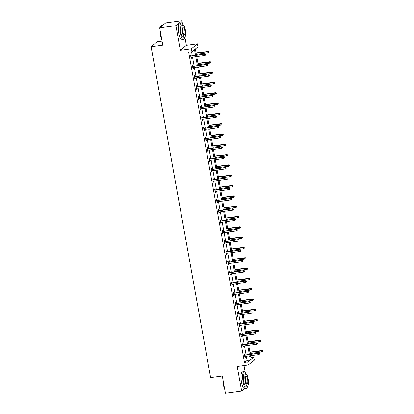 <?xml version="1.0" encoding="UTF-8"?>
<svg xmlns="http://www.w3.org/2000/svg" width="414" height="414" viewBox="0 0 414 414"><rect width="100%" height="100%" fill="white"/><g stroke="black" fill="none" stroke-linecap="round" stroke-linejoin="round"><path stroke-width="0.62" d="M250.879 357.453L253.782 357.065L254.32 360.071L248.281 365.039L237.243 366.525L241.667 391.116L225.428 393.3L222.318 376.01L210.622 377.584L151.089 46.71L162.785 45.136L159.675 27.852L165.709 22.884L181.948 20.7L175.909 25.668L180.338 50.26L191.377 48.774L197.416 43.806L197.959 46.818L195.372 48.945L196.5 55.222M159.675 27.852L175.909 25.668M241.667 391.116L244.534 388.756M247.468 386.345L247.66 385.895M180.338 50.26L186.372 45.292L184.877 36.975M182.491 23.701L181.948 20.7M186.372 45.292L197.416 43.806M245.269 372.621L244.012 365.614M162.055 41.079L157.129 41.742L151.089 46.71M243.127 344.702L242.925 343.61L242.521 343.941L243.116 347.248L243.52 346.911L243.375 346.088M239.411 324.079L239.214 322.982L238.806 323.318L239.401 326.62L239.809 326.289L239.665 325.466M235.701 303.452L235.504 302.355L235.095 302.691L235.69 305.998L236.099 305.661L235.954 304.839M231.99 282.824L231.793 281.732L231.385 282.063L231.98 285.37L232.389 285.034L232.238 284.211M228.28 262.202L228.083 261.105L227.674 261.441L228.269 264.743L228.678 264.411L228.528 263.589M224.569 241.574L224.372 240.477L223.964 240.813L224.559 244.12L224.968 243.784L224.818 242.961M220.859 220.947L220.662 219.85L220.253 220.186L220.848 223.493L221.257 223.156L221.107 222.334M217.148 200.324L216.946 199.227L216.543 199.564L217.138 202.865L217.541 202.534L217.397 201.711M213.433 179.697L213.236 178.6L212.832 178.936L213.422 182.243L213.831 181.906L213.686 181.084M209.722 159.069L209.525 157.972L209.117 158.308L209.712 161.615L210.121 161.279L209.976 160.456M206.012 138.447L205.815 137.35L205.406 137.686L206.001 140.988L206.41 140.651L206.26 139.834M202.301 117.819L202.104 116.722L201.696 117.058L202.291 120.365L202.7 120.029L202.549 119.206M198.591 97.192L198.394 96.095L197.985 96.431L198.58 99.738L198.989 99.401L198.839 98.579M194.88 76.564L194.683 75.472L194.275 75.809L194.87 79.11L195.279 78.774L195.129 77.956M191.17 55.942L190.973 54.845L190.564 55.181L191.159 58.488L191.563 58.151L191.418 57.329M195.532 55.352L194.508 49.654L191.92 51.781L188.67 52.221L244.493 362.467L247.08 360.34L246.346 356.252M246.097 354.865L244.488 345.938M244.239 344.551L242.635 335.63M242.387 334.243L240.777 325.316M240.529 323.929L238.925 315.002M238.671 313.615L237.067 304.688M236.818 303.302L235.214 294.375M234.961 292.988L233.356 284.061M233.108 282.674L231.498 273.752M231.25 272.365L229.646 263.439M229.397 262.052L227.788 253.125M227.54 251.738L225.935 242.811M225.682 241.424L224.077 232.497M223.829 231.11L222.225 222.183M221.971 220.797L220.367 211.875M220.119 210.483L218.509 201.561M218.261 200.174L216.657 191.247M216.408 189.86L214.799 180.934M214.55 179.547L212.946 170.62M212.698 169.233L211.088 160.306M210.84 158.919L209.236 149.992M208.982 148.605L207.378 139.684M207.129 138.297L205.52 129.37M205.272 127.983L203.667 119.056M203.419 117.669L201.809 108.742M201.561 107.355L199.957 98.428M199.708 97.042L198.099 88.115M197.851 86.728L196.246 77.806M195.993 76.414L194.389 67.492M194.14 66.105L192.531 57.179M192.282 55.792L191.573 51.833M193.022 66.256L192.826 65.158L192.417 65.495L193.012 68.796L193.421 68.465L193.271 67.642M196.733 86.878L196.536 85.786L196.127 86.117L196.722 89.424L197.131 89.088L196.986 88.265M200.443 107.505L200.247 106.408L199.843 106.745L200.433 110.052L200.842 109.715L200.697 108.892M204.159 128.133L203.962 127.036L203.553 127.372L204.149 130.674L204.552 130.343L204.407 129.52M207.869 148.755L207.673 147.663L207.264 147.995L207.859 151.301L208.268 150.965L208.118 150.142M211.58 169.383L211.383 168.286L210.974 168.622L211.57 171.929L211.978 171.593L211.828 170.77M215.29 190.01L215.094 188.913L214.685 189.25L215.28 192.557L215.689 192.22L215.539 191.397M219.001 210.633L218.804 209.541L218.395 209.872L218.99 213.179L219.399 212.843L219.249 212.025M222.711 231.26L222.515 230.163L222.106 230.5L222.701 233.806L223.11 233.47L222.965 232.647M226.422 251.888L226.225 250.791L225.816 251.127L226.411 254.434L226.82 254.098L226.675 253.275M230.137 272.51L229.936 271.418L229.532 271.755L230.127 275.056L230.531 274.72L230.386 273.902M233.848 293.138L233.651 292.041L233.242 292.377L233.838 295.684L234.246 295.348L234.096 294.525M237.558 313.765L237.362 312.668L236.953 313.005L237.548 316.312L237.957 315.975L237.807 315.152M241.269 334.393L241.072 333.296L240.663 333.632L241.258 336.934L241.667 336.598L241.517 335.78M244.979 355.015L244.783 353.918L244.374 354.255L244.969 357.561L245.378 357.225L245.228 356.402M191.92 51.781L191.377 48.774M248.281 365.039L247.743 362.033L250.33 359.906L249.595 355.817M244.493 362.467L247.743 362.033M249.342 354.431L247.738 345.504M247.489 344.117L245.88 335.19M245.631 333.803L244.027 324.876M243.779 323.489L242.169 314.568M241.921 313.175L240.317 304.254M240.063 302.867L238.459 293.94M238.21 292.553L236.606 283.626M236.353 282.239L234.748 273.312M234.5 271.926L232.891 262.999M232.642 261.612L231.038 252.69M230.789 251.298L229.18 242.376M228.932 240.989L227.327 232.063M227.079 230.676L225.47 221.749M225.221 220.362L223.617 211.435M223.363 210.048L221.759 201.121M221.511 199.734L219.901 190.807M219.653 189.421L218.049 180.499M217.8 179.112L216.191 170.185M215.942 168.798L214.338 159.871M214.09 158.484L212.48 149.557M212.232 148.171L210.628 139.244M210.374 137.857L208.77 128.93M208.521 127.543L206.912 118.621M206.664 117.229L205.059 108.308M204.811 106.921L203.202 97.994M202.953 96.607L201.349 87.68M201.1 86.293L199.491 77.366M199.243 75.979L197.638 67.052M197.385 65.666L195.781 56.744M250.563 355.688L251.194 359.192L253.782 357.065M196.748 56.609L198.358 65.536M198.606 66.923L200.21 75.85M200.464 77.237L202.068 86.164M202.317 87.551L203.921 96.478M204.174 97.864L205.779 106.786M206.027 108.178L207.637 117.1M207.885 118.487L209.489 127.414M209.738 128.801L211.347 137.727M211.595 139.114L213.2 148.041M213.453 149.428L215.057 158.355M215.306 159.742L216.91 168.669M217.164 170.056L218.768 178.977M219.016 180.364L220.626 189.291M220.874 190.678L222.478 199.605M222.727 200.992L224.336 209.919M224.585 211.306L226.189 220.232M226.442 221.619L228.047 230.546M228.295 231.933L229.899 240.855M230.153 242.242L231.757 251.169M232.006 252.556L233.615 261.482M233.863 262.869L235.468 271.796M235.716 273.183L237.326 282.11M237.574 283.497L239.178 292.424M239.432 293.811L241.036 302.732M241.284 304.124L242.889 313.046M243.142 314.433L244.746 323.36M244.995 324.747L246.604 333.674M246.853 335.061L248.457 343.987M248.705 345.374L250.315 354.301M247.08 360.34L250.33 359.906M191.108 58.214L191.563 58.151M192.965 68.522L193.421 68.465M194.818 78.836L195.279 78.774M196.676 89.15L197.131 89.088M198.529 99.463L198.989 99.401M200.386 109.777L200.842 109.715M202.239 120.091L202.7 120.029M204.097 130.4L204.552 130.343M205.955 140.713L206.41 140.651M207.807 151.027L208.268 150.965M209.665 161.341L210.121 161.279M211.518 171.655L211.978 171.593M213.376 181.969L213.831 181.906M215.228 192.282L215.689 192.22M217.086 202.591L217.541 202.534M218.944 212.905L219.399 212.843M220.797 223.218L221.257 223.156M222.654 233.532L223.11 233.47M224.507 243.846L224.968 243.784M226.365 254.16L226.82 254.098M228.217 264.468L228.678 264.411M230.075 274.782L230.531 274.72M231.933 285.096L232.389 285.034M233.786 295.41L234.246 295.348M235.644 305.723L236.099 305.661M237.496 316.037L237.957 315.975M239.354 326.351L239.809 326.289M241.207 336.66L241.667 336.598M243.065 346.973L243.52 346.911M244.922 357.287L245.378 357.225M205.551 54.436L205.67 55.098L205.711 54.301L204.594 54.337L204.806 55.528L190.957 57.391M190.745 56.2L204.889 54.094L190.709 56.004M205.711 54.301L204.889 54.094M204.806 55.528L205.67 55.098M208.935 52.412L208.977 51.615L208.935 52.412L208.071 52.842L207.859 51.652L208.149 51.408L196.107 53.028M208.816 51.75L196.143 53.23M208.071 52.842L196.355 54.415M208.149 51.408L208.977 51.615M161.874 40.101A8.301 2.22 -97.7 0 1 160.565 35.485A8.301 2.22 -97.7 0 1 160.094 30.186M160.389 27.262A8.301 2.22 -97.7 0 1 160.88 26.03L161.036 25.813A8.503 2.277 82.3 0 0 160.513 27.158M162.857 25.228L161.615 25.394A8.503 2.277 82.3 0 0 161.036 25.813M160.234 30.972A8.503 2.277 82.3 0 0 160.71 35.5A8.503 2.277 82.3 0 0 161.776 39.542M183.117 24.912A8.503 2.277 82.3 0 0 181.234 22.76A8.503 2.277 82.3 0 0 180.328 32.861A8.503 2.277 82.3 0 0 183.5 39.615A8.503 2.277 82.3 0 0 184.747 37.037M181.234 22.76L179.609 22.977A8.503 2.277 82.3 0 0 178.703 33.084A8.503 2.277 82.3 0 0 181.875 39.832L183.5 39.615M184.675 37.053L183.179 37.255A6.122 1.64 -97.7 0 1 180.897 32.395A6.122 1.64 -97.7 0 1 181.549 25.119L183.045 24.918A6.122 1.64 82.3 0 0 182.393 32.194A6.122 1.64 82.3 0 0 184.675 37.053A6.122 1.64 82.3 0 0 185.327 29.777A6.122 1.64 82.3 0 0 183.045 24.918M182.916 31.764A3.943 1.056 82.3 0 0 184.385 34.895A3.943 1.056 82.3 0 0 184.804 30.206A3.943 1.056 82.3 0 0 183.335 27.076A3.943 1.056 82.3 0 0 182.916 31.764M224.657 389.02A8.301 2.22 -97.7 0 1 223.343 384.409A8.301 2.22 -97.7 0 1 222.872 379.105M223.017 379.897A8.503 2.277 82.3 0 0 223.493 384.425A8.503 2.277 82.3 0 0 224.559 388.467M245.9 373.837A8.503 2.277 82.3 0 0 244.012 371.679A8.503 2.277 82.3 0 0 243.106 381.786A8.503 2.277 82.3 0 0 246.278 388.534A8.503 2.277 82.3 0 0 247.531 385.957M244.012 371.679L242.392 371.901A8.503 2.277 82.3 0 0 241.481 382.003A8.503 2.277 82.3 0 0 244.653 388.751L246.278 388.534M247.458 385.972L245.963 386.174A6.122 1.64 -97.7 0 1 243.68 381.315A6.122 1.64 -97.7 0 1 244.332 374.039L245.823 373.837A6.122 1.64 82.3 0 0 245.171 381.113A6.122 1.64 82.3 0 0 247.458 385.972A6.122 1.64 82.3 0 0 248.11 378.696A6.122 1.64 82.3 0 0 245.823 373.837M245.693 380.683A3.943 1.056 82.3 0 0 247.168 383.814A3.943 1.056 82.3 0 0 247.588 379.126A3.943 1.056 82.3 0 0 246.113 375.995A3.943 1.056 82.3 0 0 245.693 380.683M207.404 64.75L207.523 65.407L207.569 64.615L206.451 64.651L206.664 65.842L192.815 67.705M192.603 66.514L206.741 64.408L192.567 66.318M207.569 64.615L206.741 64.408M206.664 65.842L207.523 65.407M209.261 75.063L209.38 75.721L209.427 74.929L208.304 74.965L208.516 76.155L194.673 78.013M194.456 76.828L208.599 74.722L194.42 76.626M209.427 74.929L208.599 74.722M208.516 76.155L209.38 75.721M210.788 62.726L210.835 61.929L210.788 62.726L209.929 63.156L209.712 61.965L210.007 61.722L197.959 63.342M210.669 62.064L197.995 63.539M209.929 63.156L198.213 64.729M210.007 61.722L210.835 61.929M212.646 73.035L212.687 72.243L212.646 73.035L211.782 73.469L211.57 72.279L211.864 72.036L199.817 73.656M212.527 72.378L199.853 73.852M211.782 73.469L200.065 75.043M211.864 72.036L212.687 72.243M211.119 85.372L211.238 86.034L211.28 85.237L210.162 85.279L210.374 86.469L196.526 88.327M196.314 87.137L210.452 85.036L196.277 86.94M211.28 85.237L210.452 85.036M210.374 86.469L211.238 86.034M214.499 83.349L214.545 82.557L214.499 83.349L213.64 83.783L213.422 82.593L213.717 82.35L201.675 83.97M214.38 82.686L201.706 84.166M213.64 83.783L201.923 85.356M213.717 82.35L214.545 82.557M212.972 95.686L213.091 96.348L213.138 95.551L212.015 95.587L212.232 96.778L198.384 98.641M198.166 97.45L212.31 95.349L198.135 97.254M213.138 95.551L212.31 95.349M212.232 96.778L213.091 96.348M216.356 93.662L216.398 92.865L216.356 93.662L215.492 94.092L215.28 92.907L215.575 92.664L203.528 94.283M216.237 93L203.564 94.48M215.492 94.092L203.776 95.67M215.575 92.664L216.398 92.865M214.83 106L214.949 106.662L214.99 105.865L213.872 105.901L214.085 107.091L200.236 108.954M200.024 107.764L214.167 105.663L199.988 107.568M214.99 105.865L214.167 105.663M214.085 107.091L214.949 106.662M218.209 103.976L218.256 103.179L218.209 103.976L217.35 104.406L217.133 103.215L217.428 102.977L205.385 104.597M218.09 103.314L205.422 104.794M217.35 104.406L205.634 105.984M217.428 102.977L218.256 103.179M216.682 116.313L216.801 116.976L216.848 116.179L215.725 116.215L215.942 117.405L202.094 119.268M201.882 118.078L216.02 115.972L201.846 117.881M216.848 116.179L216.02 115.972M215.942 117.405L216.801 116.976M220.067 114.29L220.113 113.493L220.067 114.29L219.203 114.719L218.99 113.529L219.285 113.291L207.238 114.906M219.948 113.627L207.274 115.108M219.203 114.719L207.492 116.298M219.285 113.291L220.113 113.493M218.54 126.627L218.659 127.284L218.701 126.493L217.583 126.529L217.795 127.719L203.947 129.582M203.735 128.392L217.878 126.286L203.698 128.195M218.701 126.493L217.878 126.286M217.795 127.719L218.659 127.284M221.925 124.604L221.966 123.807L221.925 124.604L221.06 125.033L220.848 123.843L221.138 123.6L209.096 125.219M221.806 123.941L209.132 125.416M221.06 125.033L209.344 126.606M221.138 123.6L221.966 123.807M220.393 136.941L220.512 137.598L220.558 136.806L219.436 136.843L219.653 138.033L205.805 139.896M205.592 138.706L219.731 136.599L205.556 138.504M220.558 136.806L219.731 136.599M219.653 138.033L220.512 137.598M223.777 134.912L223.824 134.12L223.777 134.912L222.918 135.347L222.701 134.157L222.996 133.913L210.949 135.533M223.658 134.255L210.985 135.73M222.918 135.347L211.202 136.92M222.996 133.913L223.824 134.12M222.251 147.249L222.37 147.912L222.416 147.115L221.293 147.156L221.506 148.347L207.662 150.204M207.445 149.014L221.588 146.913L207.409 148.817M222.416 147.115L221.588 146.913M221.506 148.347L222.37 147.912M224.109 157.563L224.228 158.226L224.269 157.429L223.151 157.465L223.363 158.655L209.515 160.518M209.303 159.328L223.441 157.227L209.267 159.131M224.269 157.429L223.441 157.227M223.363 158.655L224.228 158.226M225.961 167.877L226.08 168.539L226.127 167.742L225.004 167.779L225.221 168.969L211.373 170.832M211.156 169.642L225.299 167.541L211.124 169.445M226.127 167.742L225.299 167.541M225.221 168.969L226.08 168.539M227.819 178.191L227.938 178.853L227.979 178.056L226.862 178.092L227.074 179.283L213.226 181.146M213.013 179.955L227.157 177.849L212.977 179.759M227.979 178.056L227.157 177.849M227.074 179.283L227.938 178.853M229.672 188.505L229.791 189.167L229.837 188.37L228.714 188.406L228.932 189.596L215.083 191.459M214.871 190.269L229.009 188.163L214.835 190.073M229.837 188.37L229.009 188.163M228.932 189.596L229.791 189.167M231.529 198.818L231.649 199.476L231.69 198.684L230.572 198.72L230.784 199.91L216.936 201.773M216.724 200.583L230.867 198.477L216.688 200.381M231.69 198.684L230.867 198.477M230.784 199.91L231.649 199.476M233.382 209.127L233.501 209.789L233.548 208.998L232.425 209.034L232.642 210.224L218.794 212.082M218.582 210.892L232.72 208.791L218.545 210.695M233.548 208.998L232.72 208.791M232.642 210.224L233.501 209.789M235.24 219.441L235.359 220.103L235.406 219.306L234.283 219.348L234.495 220.533L220.652 222.396M220.434 221.205L234.578 219.104L220.398 221.009M235.406 219.306L234.578 219.104M234.495 220.533L235.359 220.103M237.098 229.754L237.217 230.417L237.258 229.62L236.14 229.656L236.353 230.846L222.504 232.709M222.292 231.519L236.43 229.418L222.256 231.322M237.258 229.62L236.43 229.418M236.353 230.846L237.217 230.417M238.95 240.068L239.069 240.731L239.116 239.934L237.993 239.97L238.21 241.16L224.362 243.023M224.145 241.833L238.288 239.732L224.114 241.636M239.116 239.934L238.288 239.732M238.21 241.16L239.069 240.731M225.635 145.226L225.677 144.434L225.635 145.226L224.771 145.661L224.559 144.47L224.854 144.227L212.806 145.847M225.516 144.569L212.843 146.044M224.771 145.661L213.055 147.234M224.854 144.227L225.677 144.434M227.488 155.54L227.534 154.743L227.488 155.54L226.629 155.974L226.411 154.784L226.706 154.541L214.664 156.161M227.369 154.877L214.695 156.357M226.629 155.974L214.913 157.548M226.706 154.541L227.534 154.743M229.346 165.854L229.387 165.057L229.346 165.854L228.481 166.283L228.269 165.093L228.564 164.855L216.517 166.475M229.227 165.191L216.553 166.671M228.481 166.283L216.765 167.861M228.564 164.855L229.387 165.057M231.198 176.167L231.245 175.37L231.198 176.167L230.339 176.597L230.122 175.407L230.417 175.169L218.375 176.788M231.079 175.505L218.411 176.985M230.339 176.597L218.623 178.175M230.417 175.169L231.245 175.37M233.056 186.481L233.103 185.684L233.056 186.481L232.192 186.911L231.98 185.72L232.275 185.477L220.227 187.097M232.937 185.819L220.264 187.299M232.192 186.911L220.481 188.484M232.275 185.477L233.103 185.684M234.914 196.795L234.955 195.998L234.914 196.795L234.05 197.224L233.838 196.034L234.127 195.791L222.085 197.411M234.795 196.132L222.121 197.607M234.05 197.224L222.334 198.798M234.127 195.791L234.955 195.998M236.767 207.103L236.813 206.312L236.767 207.103L235.908 207.538L235.69 206.348L235.985 206.105L223.938 207.724M236.648 206.446L223.974 207.921M235.908 207.538L224.191 209.111M235.985 206.105L236.813 206.312M238.624 217.417L238.666 216.625L238.624 217.417L237.76 217.852L237.548 216.662L237.843 216.418L225.796 218.038M238.505 216.755L225.832 218.235M237.76 217.852L226.044 219.425M237.843 216.418L238.666 216.625M240.477 227.731L240.524 226.934L240.477 227.731L239.618 228.161L239.401 226.975L239.696 226.732L227.653 228.352M240.358 227.069L227.684 228.549M239.618 228.161L227.902 229.739M239.696 226.732L240.524 226.934M242.335 238.045L242.376 237.248L242.335 238.045L241.471 238.474L241.258 237.284L241.553 237.046L229.506 238.666M242.216 237.382L229.542 238.862M241.471 238.474L229.754 240.053M241.553 237.046L242.376 237.248M240.808 250.382L240.927 251.044L240.969 250.247L239.851 250.284L240.063 251.474L226.215 253.337M226.003 252.147L240.146 250.04L225.966 251.95M240.969 250.247L240.146 250.04M240.063 251.474L240.927 251.044M244.188 248.359L244.234 247.562L244.188 248.359L243.328 248.788L243.111 247.598L243.406 247.355L231.364 248.974M244.069 247.696L231.4 249.176M243.328 248.788L231.612 250.366M243.406 247.355L244.234 247.562M242.661 260.696L242.78 261.353L242.827 260.561L241.704 260.597L241.921 261.788L228.073 263.651M227.86 262.46L241.999 260.354L227.824 262.264M242.827 260.561L241.999 260.354M241.921 261.788L242.78 261.353M246.045 258.672L246.092 257.875L246.045 258.672L245.181 259.102L244.969 257.912L245.264 257.668L233.217 259.288M245.926 258.01L233.253 259.485M245.181 259.102L233.47 260.675M245.264 257.668L246.092 257.875M244.519 271.01L244.638 271.667L244.679 270.875L243.561 270.911L243.774 272.101L229.925 273.959M229.713 272.774L243.856 270.668L229.677 272.572M244.679 270.875L243.856 270.668M243.774 272.101L244.638 271.667M247.903 268.981L247.945 268.189L247.903 268.981L247.039 269.416L246.827 268.225L247.117 267.982L235.074 269.602M247.784 268.324L235.111 269.799M247.039 269.416L235.323 270.989M247.117 267.982L247.945 268.189M246.371 281.318L246.49 281.981L246.537 281.184L245.414 281.225L245.631 282.415L231.783 284.273M231.571 283.083L245.709 280.982L231.535 282.886M246.537 281.184L245.709 280.982M245.631 282.415L246.49 281.981M249.756 279.295L249.802 278.503L249.756 279.295L248.897 279.729L248.679 278.539L248.974 278.296L236.927 279.916M249.637 278.638L236.963 280.112M248.897 279.729L237.181 281.303M248.974 278.296L249.802 278.503M248.229 291.632L248.348 292.294L248.395 291.497L247.272 291.534L247.484 292.724L233.641 294.587M233.424 293.397L247.567 291.296L233.387 293.2M248.395 291.497L247.567 291.296M247.484 292.724L248.348 292.294M251.614 289.609L251.655 288.812L251.614 289.609L250.749 290.043L250.537 288.853L250.827 288.61L238.785 290.23M251.495 288.946L238.821 290.426M250.749 290.043L239.033 291.616M250.827 288.61L251.655 288.812M250.087 301.946L250.206 302.608L250.247 301.811L249.13 301.847L249.342 303.038L235.494 304.901M235.281 303.71L249.419 301.609L235.245 303.514M250.247 301.811L249.419 301.609M249.342 303.038L250.206 302.608M253.466 299.922L253.513 299.125L253.466 299.922L252.607 300.352L252.39 299.162L252.685 298.924L240.643 300.543M253.347 299.26L240.674 300.74M252.607 300.352L240.891 301.93M252.685 298.924L253.513 299.125M251.94 312.259L252.059 312.922L252.105 312.125L250.982 312.161L251.2 313.351L237.351 315.214M237.134 314.024L251.277 311.918L237.098 313.828M252.105 312.125L251.277 311.918M251.2 313.351L252.059 312.922M255.324 310.236L255.366 309.439L255.324 310.236L254.46 310.666L254.248 309.475L254.543 309.237L242.495 310.852M255.205 309.574L242.532 311.054M254.46 310.666L242.744 312.244M254.543 309.237L255.366 309.439M253.798 322.573L253.917 323.236L253.958 322.439L252.84 322.475L253.052 323.665L239.204 325.528M238.992 324.338L253.135 322.232L238.956 324.141M253.958 322.439L253.135 322.232M253.052 323.665L253.917 323.236M257.177 320.55L257.223 319.753L257.177 320.55L256.318 320.979L256.1 319.789L256.395 319.546L244.353 321.166M257.058 319.887L244.389 321.362M256.318 320.979L244.602 322.553M256.395 319.546L257.223 319.753M255.65 332.887L255.769 333.544L255.816 332.752L254.693 332.789L254.91 333.979L241.062 335.842M240.844 334.652L254.988 332.546L240.813 334.45M255.816 332.752L254.988 332.546M254.91 333.979L255.769 333.544M259.035 330.858L259.081 330.067L259.035 330.858L258.17 331.293L257.958 330.103L258.253 329.86L246.206 331.479M258.916 330.201L246.242 331.676M258.17 331.293L246.459 332.866M258.253 329.86L259.081 330.067M257.508 343.196L257.627 343.858L257.668 343.066L256.551 343.102L256.763 344.293L242.914 346.151M242.702 344.96L256.846 342.859L242.666 344.764M257.668 343.066L256.846 342.859M256.763 344.293L257.627 343.858M260.892 341.172L260.934 340.38L260.892 341.172L260.028 341.607L259.816 340.417L260.106 340.173L248.064 341.793M260.773 340.515L248.1 341.99M260.028 341.607L248.312 343.18M260.106 340.173L260.934 340.38M259.361 353.509L259.48 354.172L259.526 353.375L258.403 353.416L258.621 354.601L244.772 356.464M244.56 355.274L258.698 353.173L244.524 355.077M259.526 353.375L258.698 353.173M258.621 354.601L259.48 354.172M262.745 351.486L262.792 350.689L262.745 351.486L261.886 351.921L261.669 350.73L261.964 350.487L249.916 352.107M262.626 350.824L249.952 352.304M261.886 351.921L250.17 353.494M261.964 350.487L262.792 350.689"/></g></svg>
